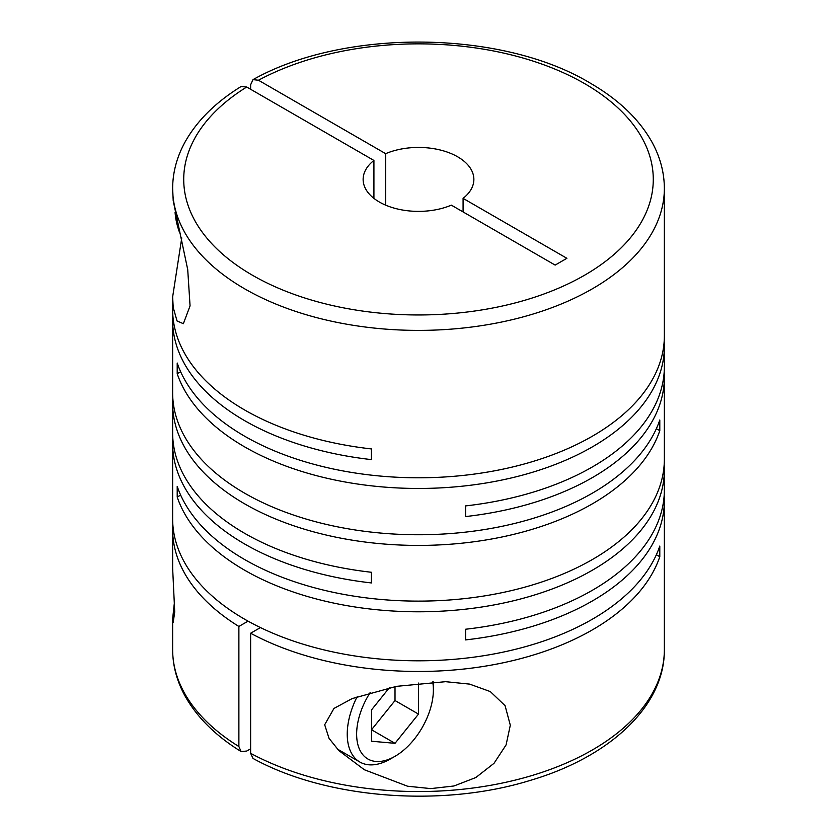 <?xml version="1.0" encoding="UTF-8"?>
<svg xmlns="http://www.w3.org/2000/svg" width="837" height="837" viewBox="0 0 837 837"><rect width="100%" height="100%" fill="white"/><g stroke="black" fill="none" stroke-linecap="round" stroke-linejoin="round"><path stroke-width="1.26" d="M174.41 602.452L172.642 618.794L173.207 622.309L174.724 611.952L172.642 568.302L172.642 529.528A245.858 141.945 0 0 0 238.88 626.453L238.88 746.531A245.858 141.945 180 0 1 172.642 649.617C172.704 665.771 176.921 681.381 185.28 696.436C197.208 717.539 215.81 735.911 241.077 751.542L238.88 746.531M181.755 237.896L172.642 296.936L172.642 309.617A245.858 141.945 0 0 0 244.655 409.984A245.858 141.945 0 0 0 371.408 448.935L371.408 459.607A245.858 141.945 0 0 1 244.655 420.655A245.858 141.945 0 0 1 172.642 320.289L172.642 392.804A245.858 141.945 0 0 0 244.655 493.181A245.858 141.945 0 0 0 490.294 528.565A245.858 141.945 0 0 0 659.797 419.996L659.797 430.668A245.858 141.945 0 0 1 490.294 539.237A245.858 141.945 0 0 1 244.655 503.843A245.858 141.945 0 0 1 172.642 403.476L172.642 432.959A245.858 141.945 0 0 0 244.655 533.326A245.858 141.945 0 0 0 371.408 572.267L371.408 582.939A245.858 141.945 0 0 1 244.655 543.998A245.858 141.945 0 0 1 172.642 443.631L172.642 518.856A245.858 141.945 0 0 0 244.655 619.223A245.858 141.945 0 0 0 490.294 654.618A245.858 141.945 0 0 0 659.797 546.048L659.797 556.72A245.858 141.945 0 0 1 494.248 664.568A245.858 141.945 0 0 1 250.629 633.232L260.422 627.572M664.18 341.182A245.858 141.945 0 0 1 664.358 346.508A245.858 141.945 0 0 1 512.589 477.655A245.858 141.945 0 0 1 244.655 446.885A245.858 141.945 0 0 1 177.203 373.7L177.203 363.028A245.858 141.945 0 0 0 244.655 436.213A245.858 141.945 0 0 0 512.589 466.983A245.858 141.945 0 0 0 664.358 335.846L664.358 188.451A245.858 141.945 180 0 1 512.589 319.588A245.858 141.945 180 0 1 244.655 288.817A245.858 141.945 180 0 1 172.642 188.451L173.207 200.765L187.718 269.598L190.062 305.871L183.366 323.699L177.036 320.948L173.207 307.461L172.642 296.936M180.635 495.065L177.203 497.042L177.203 486.37A245.858 141.945 0 0 0 244.655 559.545A245.858 141.945 0 0 0 512.589 590.315A245.858 141.945 0 0 0 664.358 459.178L664.358 377.257A245.858 141.945 0 0 0 664.18 371.921M664.358 346.508L664.358 366.585A245.858 141.945 0 0 1 465.592 505.904L465.592 516.565A245.858 141.945 0 0 0 664.358 377.257M172.82 314.953A245.858 141.945 0 0 0 172.642 320.289M172.82 398.14A245.858 141.945 0 0 0 172.642 403.476M324.683 724.748L329.046 738.349L338.859 750.59L364.304 769.726L407.577 786.225L430.783 788.6L453.968 785.985L475.824 777.542L494.018 763.313L506.092 744.899L510.308 725.219L505.077 705.664L490.304 691.582L469.63 684.111L445.598 681.684L396.466 686.35L352.115 698.613L333.963 708.437L324.683 724.748M177.203 497.042A245.858 141.945 0 0 0 244.655 570.217A245.858 141.945 0 0 0 512.589 600.987A245.858 141.945 0 0 0 664.358 469.85A245.858 141.945 0 0 0 664.18 464.514M664.358 469.85L664.358 489.927A245.858 141.945 0 0 1 465.592 629.236L465.592 639.907A245.858 141.945 0 0 0 664.358 500.589L664.358 649.617A245.858 141.945 180 0 1 516.408 779.812A245.858 141.945 180 0 1 250.629 753.31L250.629 633.232M664.358 500.589A245.858 141.945 0 0 0 664.18 495.263M250.629 89.277L250.629 84.746L253.015 79.63L258.466 80.237A234.778 135.552 180 0 1 584.519 83.564A234.778 135.552 180 0 1 584.519 275.258A234.778 135.552 180 0 1 252.481 275.258A234.778 135.552 180 0 1 246.716 87.017L373.919 160.453L373.919 198.369M385.658 205.149L385.658 153.673A55.368 31.973 180 0 1 457.651 156.801A55.368 31.973 180 0 1 473.868 179.411A55.368 31.973 180 0 1 463.081 198.369L463.081 211.928M250.629 748.791L246.716 751.051L241.077 751.542M338.786 749.879A65.338 37.728 -60 0 1 338.19 749.91M432.698 681.925A54.269 31.335 -60 0 1 433.378 689.845A54.269 31.335 -60 0 1 395.012 756.313L390.314 759.023A60.913 35.164 -60 0 1 359.858 762.036A60.913 35.164 -60 0 1 347.24 734.154A60.913 35.164 -60 0 1 357.148 696.698M433.325 681.893A60.913 35.164 -60 0 1 433.378 684.425L433.378 689.845M395.012 756.313A54.269 31.335 -60 0 1 356.635 734.154A54.269 31.335 -60 0 1 370.216 692.492M656.365 554.743L659.797 556.72M172.82 524.192A245.858 141.945 0 0 0 172.642 529.528M248.055 621.148L238.88 626.453M172.82 438.295A245.858 141.945 0 0 0 172.642 443.631M656.365 428.69L659.797 430.668M177.203 373.7L180.635 371.722M389.299 687.784L371.513 709.902L371.513 741.226L395.012 743.329L371.513 729.759L395.012 700.538L395.012 686.633M395.012 743.329L418.5 714.097L418.5 683.076M395.012 700.538L418.5 714.097M179.746 232.979A54.269 31.335 60 0 1 175.079 212.295M373.919 160.453A55.368 31.973 180 0 0 363.132 179.411A55.368 31.973 180 0 0 393.526 207.942A55.368 31.973 180 0 0 451.342 205.149L555.151 265.088L566.89 258.298L463.081 198.369M385.658 153.673L258.466 80.237M172.642 188.451C172.704 172.307 176.91 156.718 185.249 141.683C197.176 120.549 215.789 102.166 241.077 86.525L246.716 87.017M250.629 753.31L253.015 758.437C325.938 798.739 441.465 807.81 529.811 780.534C609.744 757.171 664.913 705.936 664.358 649.617M664.358 188.451C664.296 172.296 660.079 156.686 651.72 141.631C638.809 118.854 618.25 99.321 590.054 83.009C501.792 29.797 344.258 28.259 253.015 79.63M359.858 762.036L337.363 749.052M172.642 618.794L172.642 649.617"/></g></svg>
